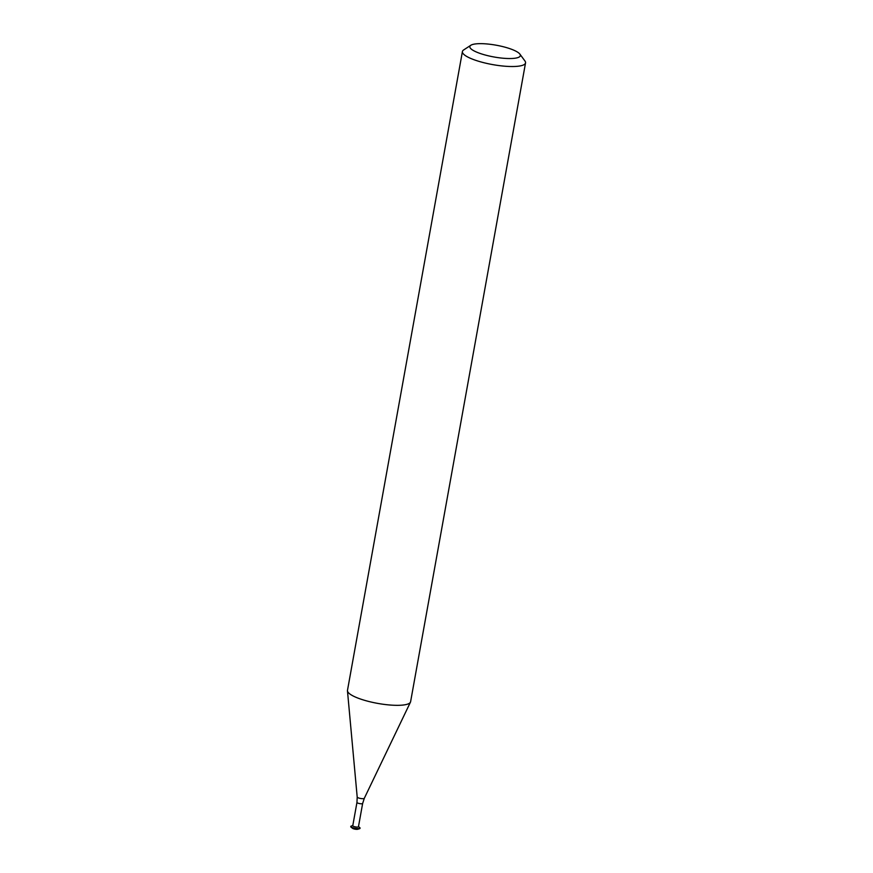 <?xml version="1.0" encoding="UTF-8"?>
<svg xmlns="http://www.w3.org/2000/svg" width="873" height="873" viewBox="0 0 873 873"><rect width="100%" height="100%" fill="white"/><g stroke="black" fill="none" stroke-linecap="round" stroke-linejoin="round"><path stroke-width="1.31" d="M350.815 826.556A4.703 1.102 10.2 0 0 350.75 826.676A4.703 1.102 10.2 0 0 351.088 827.2L352.572 828.324A2.881 0.677 10.2 0 0 356.904 829.35A2.881 0.677 10.2 0 0 357.734 829.252L359.512 828.717A4.703 1.102 10.2 0 0 360.014 828.346A4.703 1.102 10.2 0 0 360.003 828.204M351.088 827.2A4.703 1.102 10.2 0 0 358.17 828.87A4.703 1.102 10.2 0 0 359.512 828.717M352.801 825.596L351.306 826.044A4.703 1.102 10.2 0 0 350.804 826.425A4.703 1.102 10.2 0 0 353.27 827.877A4.703 1.102 10.2 0 0 358.214 828.619A4.703 1.102 10.2 0 0 360.058 828.084A4.703 1.102 10.2 0 0 359.72 827.56L358.476 826.611M357.319 827.091A2.881 0.677 10.2 0 0 358.454 826.764L362.644 803.455A2.881 0.677 10.2 0 1 361.509 803.782A2.881 0.677 10.2 0 1 358.476 803.324A2.881 0.677 10.2 0 1 356.959 802.429L352.768 825.738A2.881 0.677 10.2 0 0 354.285 826.633A2.881 0.677 10.2 0 0 357.319 827.091M510.258 58.535A25.655 5.991 10.2 0 0 519.85 54.082A25.655 5.991 10.2 0 0 496.148 45.2A25.655 5.991 10.2 0 0 470.831 45.265A25.655 5.991 10.2 0 0 480.696 53.646A25.655 5.991 10.2 0 0 510.258 58.535M470.831 45.265L463.661 49.947A32.072 7.486 10.2 0 0 462.417 51.551A32.072 7.486 10.2 0 0 479.266 61.459A32.072 7.486 10.2 0 0 512.942 66.523A32.072 7.486 10.2 0 0 525.535 62.911A32.072 7.486 10.2 0 0 524.935 60.968L519.85 54.082M462.417 51.551L347.487 690.347A32.072 7.486 10.2 0 0 347.465 690.838A32.072 7.486 10.2 0 0 365.241 700.517A32.072 7.486 10.2 0 0 398.001 705.329A32.072 7.486 10.2 0 0 410.452 702.165A32.072 7.486 10.2 0 0 410.605 701.706L525.535 62.911M356.959 802.429L357.199 797.06A3.612 0.84 10.2 0 0 359.196 798.151A3.612 0.84 10.2 0 0 362.895 798.697A3.612 0.84 10.2 0 0 364.292 798.337L362.644 803.455M364.292 798.337L410.452 702.165M357.199 797.06L347.465 690.838"/></g></svg>
